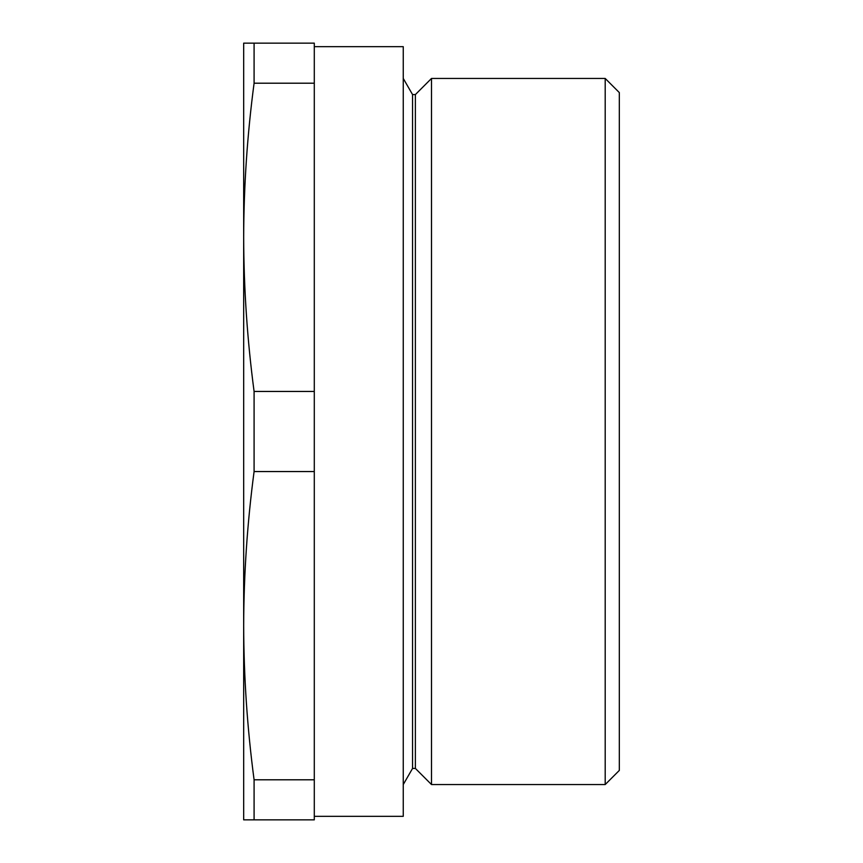<?xml version="1.0" encoding="UTF-8"?>
<svg xmlns="http://www.w3.org/2000/svg" width="863" height="863" viewBox="0 0 863 863"><rect width="100%" height="100%" fill="white"/><g stroke="black" fill="none" stroke-linecap="round" stroke-linejoin="round"><path stroke-width="1.29" d="M314.294 816.322L403.258 816.322L403.258 46.678L314.294 46.678M431.5 78.457L431.5 784.543L415.383 768.426L415.383 94.574L431.5 78.457L605.2 78.457L619.321 92.578L619.321 770.422L605.2 784.543L605.2 78.457M415.383 94.574L412.557 94.574L403.258 78.457M415.383 768.426L412.557 768.426L412.557 94.574M412.557 768.426L403.258 784.543M243.679 205.556L243.679 237.325C243.808 185.955 247.282 134.574 254.089 83.204L254.089 43.15L243.679 43.15L243.679 625.675C243.808 574.305 247.282 522.924 254.089 471.554L254.089 391.446C247.282 340.076 243.808 288.695 243.679 237.325M431.5 784.543L605.2 784.543M254.089 43.15L314.294 43.15L314.294 83.204L254.089 83.204M314.294 83.204L314.294 391.446L254.089 391.446M314.294 391.446L314.294 471.554L254.089 471.554M314.294 471.554L314.294 779.796L254.089 779.796C247.282 728.426 243.808 677.045 243.679 625.675L243.679 657.444M314.294 779.796L314.294 819.85L254.089 819.85L254.089 779.796M243.679 625.675L243.679 819.85L254.089 819.85"/></g></svg>
